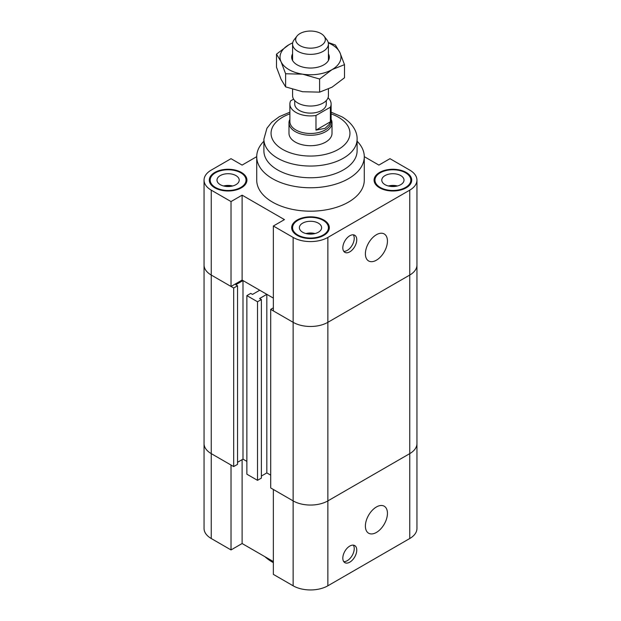 <?xml version="1.0" encoding="UTF-8"?>
<svg xmlns="http://www.w3.org/2000/svg" width="621" height="621" viewBox="0 0 621 621"><rect width="100%" height="100%" fill="white"/><g stroke="black" fill="none" stroke-linecap="round" stroke-linejoin="round"><path stroke-width="0.93" d="M256.721 156.655L242.112 165.085L231.02 158.681L211.249 170.1A24.561 14.182 180 0 0 204.053 180.129L204.053 265.02A24.561 14.182 0 0 0 211.249 275.049L231.02 286.467L231.02 201.569L242.112 195.165L284.449 219.609L273.356 226.013L273.356 310.911L293.135 322.322A24.561 14.182 0 0 0 327.865 322.322L409.751 275.049A24.561 14.182 0 0 0 416.947 265.02A24.561 14.182 180 0 1 409.751 275.049L327.865 322.322A24.561 14.182 180 0 1 293.135 322.322L270.694 309.374L273.356 307.837M242.112 195.165L242.112 280.063L273.356 298.103L266.828 294.331L259.601 298.507L261.379 299.532L257.513 301.759L246.863 295.612L250.729 293.384L252.506 294.408L259.733 290.232L242.997 280.576L235.77 284.744L237.548 285.769L233.682 288.004L211.249 275.049A24.561 14.182 180 0 1 204.053 265.02L204.053 443.596A24.561 14.182 -0 0 0 211.249 453.625L233.682 466.573L233.682 288.004M242.112 280.063L231.02 286.467M270.694 309.374L270.694 487.943L293.135 500.899A24.561 14.182 -0 0 0 327.865 500.899L327.865 237.432L409.751 190.15A24.561 14.182 180 0 0 416.947 180.129A24.561 14.182 180 0 0 409.751 170.1L389.98 158.681L378.888 165.085L364.279 156.655M231.02 201.569L211.249 190.15A24.561 14.182 180 0 1 204.053 180.129M327.865 237.432A24.561 14.182 180 0 1 293.135 237.432L273.356 226.013M357.106 141.215A53.779 31.05 180 0 1 364.279 156.709L364.279 180.129A53.779 31.05 180 0 1 310.5 211.179A53.779 31.05 180 0 1 256.721 180.129L256.721 156.709A53.779 31.05 180 0 1 263.894 141.215M214.796 187.806A18.824 10.867 180 0 1 209.285 180.129A18.824 10.867 180 0 1 228.101 169.261A18.824 10.867 180 0 1 246.925 180.129A18.824 10.867 180 0 1 235.305 190.166A18.824 10.867 180 0 1 214.796 187.806M297.187 235.382A18.824 10.867 180 0 1 291.676 227.697A18.824 10.867 180 0 1 310.5 216.83A18.824 10.867 180 0 1 329.324 227.697A18.824 10.867 180 0 1 317.704 237.734A18.824 10.867 180 0 1 297.187 235.382M379.586 187.806A18.824 10.867 180 0 1 374.075 180.129A18.824 10.867 180 0 1 392.899 169.261A18.824 10.867 180 0 1 411.715 180.129A18.824 10.867 180 0 1 400.095 190.166A18.824 10.867 180 0 1 379.586 187.806M342.823 247.826A9.858 5.69 -60 0 1 347.131 237.897A9.858 5.69 -60 0 1 354.723 235.258A9.858 5.69 -60 0 1 354.723 246.646A9.858 5.69 -60 0 1 344.865 252.336A9.858 5.69 -60 0 1 342.823 247.826M343.762 251.319A9.858 5.69 120 0 0 352.192 245.179A9.858 5.69 120 0 0 353.295 234.816M365.389 253.826A15.595 9.005 -60 0 1 372.196 238.13A15.595 9.005 -60 0 1 384.213 233.946A15.595 9.005 -60 0 1 384.213 251.955A15.595 9.005 -60 0 1 368.618 260.96A15.595 9.005 -60 0 1 365.389 253.826M232.65 185.982A11.116 6.42 0 0 0 223.552 185.982M232.192 186.09A10.759 6.21 0 0 0 224.01 186.09M220.245 184.662A11.116 6.42 180 0 1 216.993 180.129A11.116 6.42 180 0 1 228.109 173.709A11.116 6.42 180 0 1 239.217 180.129A11.116 6.42 180 0 1 232.355 186.052A11.116 6.42 180 0 1 220.245 184.662M397.448 185.982A11.116 6.42 0 0 0 388.35 185.982M396.99 186.09A10.759 6.21 0 0 0 388.808 186.09M385.036 184.662A11.116 6.42 180 0 1 381.783 180.129A11.116 6.42 180 0 1 392.899 173.709A11.116 6.42 180 0 1 404.007 180.129A11.116 6.42 180 0 1 397.145 186.052A11.116 6.42 180 0 1 385.036 184.662M315.049 233.55A11.116 6.42 0 0 0 305.951 233.55M314.591 233.659A10.759 6.21 0 0 0 306.409 233.659M302.644 232.231A11.116 6.42 180 0 1 299.384 227.697A11.116 6.42 180 0 1 310.5 221.278A11.116 6.42 180 0 1 321.616 227.697A11.116 6.42 180 0 1 314.754 233.628A11.116 6.42 180 0 1 302.644 232.231M380.223 187.441A17.924 10.347 0 0 0 399.753 189.684A17.924 10.347 0 0 0 410.823 180.129A17.924 10.347 0 0 0 392.899 169.774A17.924 10.347 0 0 0 374.968 180.129A17.924 10.347 0 0 0 380.223 187.441M297.824 235.017A17.924 10.347 0 0 0 317.362 237.261A17.924 10.347 0 0 0 328.424 227.697A17.924 10.347 0 0 0 310.5 217.342A17.924 10.347 0 0 0 292.576 227.697A17.924 10.347 0 0 0 297.824 235.017M215.425 187.441A17.924 10.347 0 0 0 234.963 189.684A17.924 10.347 0 0 0 246.032 180.129A17.924 10.347 0 0 0 228.101 169.774A17.924 10.347 0 0 0 210.177 180.129A17.924 10.347 0 0 0 215.425 187.441M331.117 119.294A21.51 12.42 180 0 1 332.01 122.842L332.01 133.282A21.51 12.42 180 0 1 318.728 144.763A21.51 12.42 180 0 1 295.285 142.069A21.51 12.42 180 0 1 288.99 133.282L288.99 122.842A21.51 12.42 180 0 1 289.883 119.294M364.279 156.709A53.779 31.05 180 0 1 310.5 187.759A53.779 31.05 180 0 1 256.721 156.709M263.894 139.143A46.606 26.913 180 0 0 310.5 166.048A46.606 26.913 180 0 0 357.106 139.143L357.106 150.849A46.606 26.913 180 0 1 310.5 177.761A46.606 26.913 180 0 1 263.894 150.849L263.894 139.143L266.929 128.268L271.649 122.314L279.396 116.624L289.883 112.184M237.548 462.296L242.997 459.152L242.997 280.576M242.997 459.152L246.863 461.38L242.997 459.152M233.682 466.573L237.548 464.345L237.548 285.769M261.379 476.051L266.828 472.907L266.828 294.331M266.828 472.907L270.694 475.143L266.828 472.907M327.865 585.797L327.865 500.899L409.751 453.625A24.561 14.182 -0 0 0 416.947 443.596A24.561 14.182 180 0 1 409.751 453.625L327.865 500.899A24.561 14.182 180 0 1 293.135 500.899L273.356 489.48L273.356 574.378L293.135 585.797A24.561 14.182 0 0 0 327.865 585.797L409.751 538.516A24.561 14.182 0 0 0 416.947 528.494L416.947 180.129M246.863 295.612L246.863 474.188L257.513 480.336L261.379 478.1L261.379 299.532M257.513 301.759L257.513 480.336M273.356 561.57L242.112 543.53L242.112 459.664M242.112 543.53L231.02 549.934L231.02 465.044L211.249 453.625A24.561 14.182 180 0 1 204.053 443.596L204.053 528.494A24.561 14.182 0 0 0 211.249 538.516L231.02 549.934M342.823 558.132A9.858 5.69 -60 0 1 347.131 548.211A9.858 5.69 -60 0 1 354.723 545.572A9.858 5.69 -60 0 1 354.723 556.952A9.858 5.69 -60 0 1 344.865 562.649A9.858 5.69 -60 0 1 342.823 558.132M343.762 561.625A9.858 5.69 120 0 0 352.192 555.492A9.858 5.69 120 0 0 353.295 545.122M365.389 526.08A15.595 9.005 -60 0 1 372.196 510.384A15.595 9.005 -60 0 1 384.213 506.2A15.595 9.005 -60 0 1 384.213 524.209A15.595 9.005 -60 0 1 368.618 533.214A15.595 9.005 -60 0 1 365.389 526.08M273.356 562.657A53.779 31.05 180 0 1 264.973 556.726M320.979 45.659A14.819 8.554 180 0 1 302.093 46.653A14.819 8.554 180 0 1 296.97 36.111A14.819 8.554 180 0 1 310.5 31.05A14.819 8.554 180 0 1 324.03 36.111A14.819 8.554 180 0 1 320.979 45.659M296.97 36.111L294.137 39.775A17.924 10.347 0 0 0 292.576 43.998A17.924 10.347 0 0 0 303.638 53.561A17.924 10.347 0 0 0 323.176 51.318A17.924 10.347 0 0 0 328.424 43.998A17.924 10.347 0 0 0 326.863 39.775L324.03 36.111M292.576 89.37L292.576 95.681A17.924 10.347 0 0 0 303.638 105.244A17.924 10.347 0 0 0 323.176 103.001A17.924 10.347 0 0 0 328.424 95.681L328.424 89.067M293.601 99.135L290.628 100.85A20.617 11.9 180 0 0 289.883 104.01L289.883 121.576A20.617 11.9 180 0 0 302.613 132.576A20.617 11.9 180 0 0 325.078 129.991A20.617 11.9 180 0 0 331.117 121.576L331.117 104.01A20.617 11.9 180 0 1 330.372 107.177L330.372 121.809L329.037 124.596L325.078 128.33L315.98 130.123L330.372 121.809M315.98 130.123L315.98 115.483L330.372 107.177M328.059 97.769A20.617 11.9 180 0 1 331.117 104.01M315.98 115.483A20.617 11.9 180 0 1 289.883 104.01M326.273 100.594L326.273 104.01A15.773 9.105 180 0 1 321.655 110.453A15.773 9.105 180 0 1 304.461 112.424A15.773 9.105 180 0 1 294.727 104.01L294.727 100.594M332.01 122.842A21.51 12.42 180 0 1 325.715 131.629A21.51 12.42 180 0 1 302.264 134.315A21.51 12.42 180 0 1 288.99 122.842M328.424 53.856A18.824 10.867 180 0 1 325.35 63.854A18.824 10.867 180 0 1 295.635 63.839A18.824 10.867 180 0 1 292.576 53.856M328.23 42.484L335.387 45.03L339.935 52.622A30.476 17.598 -0 0 0 328.323 42.903M344.492 64.654L332.049 69.614A30.476 17.598 -0 0 0 339.935 52.622L344.492 64.654L344.492 77.772L332.049 87.181L319.605 92.141L319.605 79.022L302.613 74.171A30.476 17.598 -0 0 0 332.049 69.614L319.605 79.022M302.613 74.171L285.613 73.759L281.065 61.727A30.476 17.598 -0 0 0 302.613 74.171M281.065 61.727L276.508 54.136L288.951 44.728A30.476 17.598 -0 0 0 281.065 61.727M292.677 42.903A30.476 17.598 -0 0 0 288.951 44.728L292.701 42.779M276.508 54.136L276.508 67.254L281.065 79.294L285.613 86.878L302.613 91.729L319.605 92.141M285.613 86.878L285.613 73.759M211.249 538.516L211.249 190.15M293.135 585.797L293.135 237.432M409.751 190.15L409.751 538.516M331.117 113.876A39.441 22.767 180 0 1 338.391 117.183A39.441 22.767 180 0 1 336.116 150.6A39.441 22.767 180 0 1 278.596 146.672A39.441 22.767 180 0 1 289.883 113.876M374.968 180.129L374.968 183.436M410.823 180.129L410.823 183.436M292.576 227.697L292.576 231.012M328.424 227.697L328.424 231.012M210.177 180.129L210.177 183.436M246.032 180.129L246.032 183.436M357.106 139.143C357.401 132.296 353.101 123.377 341.969 116.833L331.117 112.176M292.576 43.998L292.576 60.485M328.424 43.998L328.424 60.485"/></g></svg>
